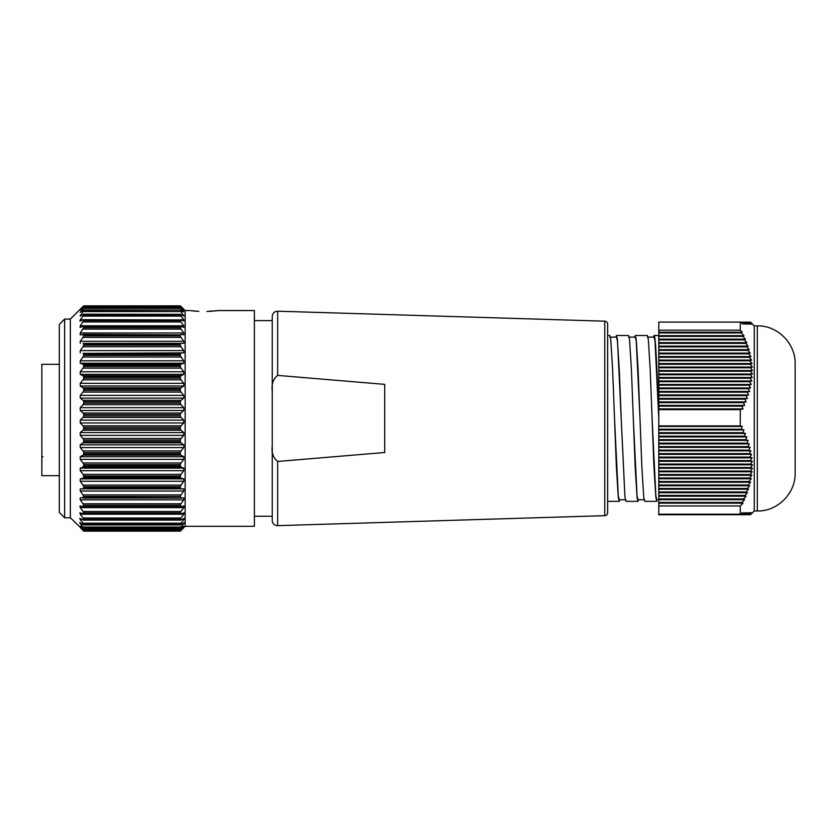 <?xml version="1.0" encoding="UTF-8"?>
<svg xmlns="http://www.w3.org/2000/svg" width="837" height="837" viewBox="0 0 837 837"><rect width="100%" height="100%" fill="white"/><g stroke="black" fill="none" stroke-linecap="round" stroke-linejoin="round"><path stroke-width="1.26" d="M754.252 325.886L757.307 325.886L757.307 510.968L754.252 510.968L754.252 325.886L750.496 322.14M795.15 363.729L795.15 473.093L795.15 363.729C795.6 343.18 777.207 325.3 757.307 325.886M752.243 324.149L750.067 322.14L752.243 324.149M751.856 324.149L749.607 322.14L751.856 324.149M751.302 324.149L748.979 322.14L751.302 324.149M750.569 324.149L748.184 322.14L750.569 324.149M749.69 324.149L748.184 322.14L747.242 322.14L749.69 324.149M748.644 324.149L747.242 322.14L746.144 322.14L748.644 324.149M747.451 324.149L746.144 322.14L744.899 322.14L747.451 324.149M746.112 324.149L744.899 322.14L743.507 322.14L746.112 324.149M744.627 324.149L743.507 322.14L741.99 322.14L744.627 324.149M740.285 409.628L658.771 409.628L658.771 425.918L740.285 425.918L740.285 409.628L743.005 408.874L741.99 406.123L744.627 405.39L743.507 402.639L746.112 401.906L744.899 399.155L747.451 398.422L746.144 395.671L748.644 394.928L747.242 392.187L749.69 391.444L748.184 388.692L750.569 387.96L748.979 385.208L751.302 384.476L749.607 381.724L751.856 380.992L750.067 378.24L752.243 377.497L750.37 374.756L752.463 374.013L750.496 371.262L752.515 370.529L750.465 367.778L752.39 367.045L750.255 364.294L752.097 363.561L749.889 360.81L751.636 360.077L749.345 357.326L750.998 356.583L748.655 353.842L750.203 353.099L747.797 350.347L749.251 349.615L746.782 346.863L748.142 346.131L745.621 343.379L746.886 342.647L744.313 339.895L745.474 339.152L742.858 336.411L743.936 335.668L741.279 332.917L742.262 332.184L740.285 330.165L740.285 322.099L743.005 324.149L741.99 322.14L740.337 322.14M740.285 514.19L740.285 505.956L658.771 505.956L658.771 514.19L740.285 514.19L742.262 512.704L741.279 514.724L750.465 514.724L752.515 512.704L750.465 514.724L752.39 512.704L750.255 514.724L752.097 512.704L749.889 514.724L751.636 512.704L749.345 514.724L750.998 512.704L748.655 514.724L750.203 512.704L747.797 514.724L749.251 512.704L746.782 514.724L748.142 512.704L745.621 514.724L746.886 512.704L744.313 514.724L745.474 512.704L742.858 514.724L743.936 512.704L741.279 514.724L658.771 514.755L740.337 514.724M740.285 322.099L658.771 322.099L658.771 330.165L740.285 330.165M658.771 409.628L658.771 330.165M658.771 514.724L658.771 514.19M658.771 505.956L658.771 425.918M740.285 505.956L743.005 503.152L741.99 502.42L744.627 499.668L743.507 498.936L746.112 496.184L744.899 495.441L747.451 492.7L746.144 491.957L748.644 489.206L747.242 488.473L749.69 485.722L748.184 484.989L750.569 482.238L748.979 481.505L751.302 478.754L749.607 478.011L751.856 475.27L750.067 474.527L752.243 471.775L750.37 471.043L752.463 468.291L750.496 467.559L752.515 464.807L750.465 464.075L752.39 461.323L750.255 460.58L752.097 457.839L749.889 457.096L751.636 454.345L749.345 453.612L750.998 450.861L748.655 450.128L750.203 447.376L747.797 446.644L749.251 443.892L746.782 443.15L748.142 440.408L745.621 439.666L746.886 436.914L744.313 436.182L745.474 433.43L742.858 432.698L743.936 429.946L741.279 429.214L742.262 426.462L740.285 425.918M658.771 426.462L742.262 426.462M741.99 502.42L658.771 502.42M658.771 503.152L743.005 503.152M743.507 498.936L658.771 498.936M658.771 499.668L744.627 499.668M744.899 495.441L658.771 495.441M658.771 496.184L746.112 496.184M746.144 491.957L658.771 491.957M658.771 492.7L747.451 492.7M747.242 488.473L658.771 488.473M658.771 489.206L748.644 489.206M748.184 484.989L658.771 484.989M658.771 485.722L749.69 485.722M748.979 481.505L658.771 481.505M658.771 482.238L750.569 482.238M749.607 478.011L658.771 478.011M658.771 478.754L751.302 478.754M750.067 474.527L658.771 474.527M658.771 475.27L751.856 475.27M750.37 471.043L658.771 471.043M658.771 471.775L752.243 471.775M750.496 467.559L658.771 467.559M658.771 468.291L752.463 468.291M750.465 464.075L658.771 464.075M658.771 464.807L752.515 464.807M750.255 460.58L658.771 460.58M658.771 461.323L752.39 461.323M749.889 457.096L658.771 457.096M658.771 457.839L752.097 457.839M749.345 453.612L658.771 453.612M658.771 454.345L751.636 454.345M748.655 450.128L658.771 450.128M658.771 450.861L750.998 450.861M747.797 446.644L658.771 446.644M658.771 447.376L750.203 447.376M746.782 443.15L658.771 443.15M658.771 443.892L749.251 443.892M745.621 439.666L658.771 439.666M658.771 440.408L748.142 440.408M744.313 436.182L658.771 436.182M658.771 436.914L746.886 436.914M742.858 432.698L658.771 432.698M658.771 433.43L745.474 433.43M741.279 429.214L658.771 429.214M658.771 429.946L743.936 429.946M658.771 332.184L742.262 332.184M741.99 406.123L658.771 406.123M658.771 408.874L743.005 408.874M743.507 402.639L658.771 402.639M658.771 405.39L744.627 405.39M744.899 399.155L658.771 399.155M658.771 401.906L746.112 401.906M746.144 395.671L658.771 395.671M658.771 398.422L747.451 398.422M747.242 392.187L658.771 392.187M658.771 394.928L748.644 394.928M748.184 388.692L658.771 388.692M658.771 391.444L749.69 391.444M748.979 385.208L658.771 385.208M658.771 387.96L750.569 387.96M749.607 381.724L658.771 381.724M658.771 384.476L751.302 384.476M750.067 378.24L658.771 378.24M658.771 380.992L751.856 380.992M750.37 374.756L658.771 374.756M658.771 377.497L752.243 377.497M750.496 371.262L658.771 371.262M658.771 374.013L752.463 374.013M750.465 367.778L658.771 367.778M658.771 370.529L752.515 370.529M750.255 364.294L658.771 364.294M658.771 367.045L752.39 367.045M749.889 360.81L658.771 360.81M658.771 363.561L752.097 363.561M749.345 357.326L658.771 357.326M658.771 360.077L751.636 360.077M748.655 353.842L658.771 353.842M658.771 356.583L750.998 356.583M747.797 350.347L658.771 350.347M658.771 353.099L750.203 353.099M746.782 346.863L658.771 346.863M658.771 349.615L749.251 349.615M745.621 343.379L658.771 343.379M658.771 346.131L748.142 346.131M744.313 339.895L658.771 339.895M658.771 342.647L746.886 342.647M742.858 336.411L658.771 336.411M658.771 339.152L745.474 339.152M741.279 332.917L658.771 332.917M658.771 335.668L743.936 335.668M42.656 456.458L42.656 457.002L41.85 456.458L41.85 364.336L59.322 364.336M59.322 475.667L41.85 475.667L41.85 457.002L42.656 457.002M41.85 457.002L41.85 456.458M198.819 311.364L190.972 310.684M191.15 310.705L193.985 311.019M194.226 311.04L198.714 311.364M83.71 307.493L180.321 307.493L180.97 308.414L83.062 308.414L83.71 307.252L180.353 307.221L83.69 307.221L80.614 309.753M183.429 309.753L180.353 307.221M83.637 310.004L180.321 310.077L83.637 310.004L81.116 311.72M182.926 311.72L180.394 310.004M83.564 314.178L180.321 314.325L83.564 314.178L80.237 316.041L80.237 315.078L81.848 315.078M182.194 315.078L183.795 315.078L183.795 316.041L180.468 314.178M83.459 319.682L180.321 319.933L83.459 319.682L79.85 321.146M180.98 319.786L183.795 319.786L183.795 321.042L180.572 319.682M83.344 326.44L180.321 326.817L83.344 326.44L79.975 327.361M80.237 327.319L80.237 325.781L183.795 325.781L183.795 327.319L180.687 326.44M83.198 334.382L180.321 334.894L80.111 334.79M80.237 334.779L80.237 332.98L183.795 332.98L183.795 334.779L180.834 334.382M80.237 343.327L80.237 341.287L183.795 341.287L183.795 343.327L83.062 343.39L183.795 343.327M80.237 352.858L80.237 350.609L183.795 350.609L183.795 352.858L83.062 353.36L183.795 352.858M80.237 363.248L80.237 360.81L183.795 360.81L183.795 363.248L80.237 363.248L83.062 364.179L180.97 364.179L183.795 363.248M80.237 374.348L80.237 371.764L183.795 371.764L183.795 374.348L80.237 374.348L83.062 375.719L180.97 375.719L183.795 374.348M80.237 499.856L80.174 497.931L83.71 497.502L183.858 497.931L183.795 499.856L80.237 499.856L83.062 503.759L180.97 503.759L183.795 499.856M80.237 507.63L80.028 505.925L83.062 506.563L180.97 506.563L184.004 505.925L183.795 507.63L80.237 507.63L83.062 511.48L180.97 511.48L183.795 507.63M80.237 514.232L79.902 512.757L83.062 513.876L180.97 513.876L184.13 512.757L183.795 514.232L80.237 514.232L83.062 517.988L180.97 517.988L183.795 514.232M82.361 519.589L80.237 519.589L79.797 518.333L83.062 519.944L180.97 519.944L184.234 518.333L183.795 519.589L181.671 519.589M81.44 523.627L80.237 523.627L79.724 522.581L83.71 524.83L180.321 524.83L184.318 522.581L183.795 523.627L182.592 523.627M80.844 526.295L83.71 528.377L180.321 528.377L183.198 526.295M80.415 527.551L83.71 530.48L180.321 530.48L183.627 527.551M180.321 305.944L180.97 306.708L83.062 306.708L83.71 305.944L180.321 305.944L83.71 305.861L80.237 309.209L83.71 305.861L180.321 305.861L183.795 309.209L180.97 306.447M64.637 319.085L64.637 517.779L59.322 512.464L59.322 324.4L64.637 319.085L70.35 319.085L70.35 517.779L83.627 530.459M80.237 527.551L83.062 530.459M83.062 529.988L180.321 530.313L83.71 530.48M83.71 530.313L83.062 529.476L180.97 529.476L183.795 526.295M80.237 526.295L83.062 529.476M83.062 528.053L83.71 528.377L83.062 527.048L180.97 527.048L183.795 523.627M80.237 523.627L83.062 527.048M83.062 524.694L83.71 524.83L83.062 523.198L180.97 523.198L183.795 519.589M80.237 519.589L83.062 523.198M83.062 519.944L83.71 519.892L83.062 517.988M83.062 513.876L83.71 513.636L83.062 511.48M83.062 506.563L83.71 506.144L83.062 503.759M83.062 498.099L83.71 497.502L83.062 494.918L180.97 494.918L183.795 491.026L80.237 491.026L83.062 494.918M80.237 491.026L80.237 488.881L183.795 488.881L80.237 488.881M83.062 488.599L83.71 487.835L180.321 487.835L180.321 486.674L83.71 486.674L83.71 487.835M83.71 486.674L83.062 485.083L180.97 485.083L183.795 481.254L80.237 481.254L83.062 485.083M80.237 481.254L80.237 478.9L183.795 478.9L180.97 478.189L83.062 478.189L80.237 478.9M83.062 478.189L83.71 477.257L180.321 477.257L180.321 476.002L83.71 476.002L83.71 477.257M83.71 476.002L83.062 474.38L180.97 474.38L183.795 470.656L80.237 470.656L83.062 474.38M80.237 470.656L80.237 468.145L183.795 468.145L180.97 466.994L83.062 466.994L80.237 468.145M83.062 466.994L83.71 465.916L180.321 465.916L180.321 464.587L83.71 464.587L83.71 465.916M83.71 464.587L83.062 462.955L180.97 462.955L183.795 459.377L80.237 459.377L83.062 462.955M80.237 459.377L80.237 456.73L183.795 456.73L180.97 455.161L83.062 455.161L80.237 456.73M83.062 455.161L83.71 453.957L180.321 453.957L180.321 452.566L83.71 452.566L83.71 453.957M83.71 452.566L83.062 450.934L180.97 450.934L183.795 447.575L80.237 447.575L83.062 450.934M80.237 447.575L80.237 444.824L183.795 444.824L180.97 442.857L83.062 442.857L80.237 444.824M83.062 442.857L83.71 441.528L180.321 441.528L180.321 440.095L83.71 440.095L83.71 441.528M83.71 440.095L83.062 438.504L180.97 438.504L183.795 435.386L80.237 435.386L83.062 438.504M80.237 435.386L80.237 432.562L183.795 432.562L180.97 430.228L83.062 430.228L80.237 432.562M83.062 430.228L83.71 428.806L180.321 428.806L180.321 427.341L83.71 427.341L83.71 428.806M83.71 427.341L83.062 425.803L180.97 425.803L183.795 422.967L80.237 422.967L83.062 425.803M80.237 422.967L80.237 420.122L183.795 420.122L180.97 417.454L83.062 417.454L80.237 420.122M83.062 417.454L83.71 415.937L180.321 415.937L180.321 414.482L83.71 414.482L83.71 415.937M83.71 414.482L83.062 413.007L180.97 413.007L183.795 410.496L80.237 410.496L83.062 413.007M80.237 410.496L80.237 407.661L183.795 407.661L180.97 404.679L83.062 404.679L80.237 407.661M83.062 404.679L83.71 403.11L180.321 403.11L180.321 401.666L83.71 401.666L83.71 403.11M83.71 401.666L83.062 400.285L180.97 400.285L183.795 398.13L80.237 398.13L83.062 400.285M80.237 398.13L80.237 395.346L183.795 395.346L180.97 392.093L83.062 392.093L80.237 395.346M83.062 392.093L83.71 390.481L180.321 390.481L180.321 389.069L83.71 389.069L83.71 390.481M83.71 389.069L83.062 387.803L180.97 387.803L183.795 386.035L80.237 386.035L83.062 387.803M80.237 386.035L80.237 383.325L183.795 383.325L180.97 379.852L83.062 379.852L80.237 383.325M83.062 379.852L83.71 378.219L180.321 378.219L180.321 376.859L83.71 376.859L83.71 378.219M83.71 376.859L83.062 375.719M83.062 368.113L83.71 366.48L180.321 366.48L180.97 368.113L83.062 368.113L80.237 371.764M180.97 364.179L180.321 365.183L83.71 365.183L83.71 366.48M83.71 365.183L83.062 364.179M83.062 357.022L83.71 355.411L180.321 355.411L180.97 357.022L83.062 357.022L80.237 360.81M180.97 353.36L180.321 354.208L83.71 354.208L83.71 355.411M83.71 354.208L83.062 353.36M83.062 346.738L83.71 345.179L180.321 345.179L180.97 346.738L83.062 346.738L80.237 350.609M180.97 343.39L180.321 344.07L83.71 344.07L83.71 345.179M83.71 344.07L83.062 343.39M83.062 337.395L83.71 335.888L180.321 335.888L180.97 337.395L83.062 337.395L80.237 341.287M83.71 334.894L83.71 335.888M83.71 326.817L83.71 327.675L180.321 327.675L180.97 329.098L83.062 329.098L83.71 327.675L80.237 332.98M83.71 319.933L83.71 320.644L180.321 320.644L180.97 321.963L83.062 321.963L83.71 320.644L80.237 325.781M80.237 321.042L80.237 319.786L83.051 319.786M83.062 316.093L83.71 314.9L180.321 314.9L180.97 316.093L83.062 316.093L80.237 319.786M83.71 314.325L83.71 314.9M80.237 316.041L83.71 310.496L180.321 310.077M80.237 312.368L83.062 308.414M80.237 310.077L83.062 306.708M80.237 309.209L70.35 319.085M64.637 517.779L70.35 517.779M184.402 309.795L185.155 310.548L185.155 526.306L180.321 531.139L183.795 527.551M183.795 310.077L180.97 306.708M183.795 311.72L180.97 308.414M180.321 310.496L180.97 311.563L83.062 311.563M183.795 316.041L180.97 311.563M180.321 314.9L180.321 314.325M183.795 319.786L180.97 316.093M180.321 320.644L180.321 319.933M183.795 325.781L180.97 321.963M180.321 327.675L180.321 326.817M183.795 332.98L180.97 329.098M180.321 335.888L180.321 334.894M183.795 341.287L180.97 337.395M180.321 345.179L180.321 344.07M183.795 350.609L180.97 346.738M180.321 355.411L180.321 354.208M183.795 360.81L180.97 357.022M180.321 366.48L180.321 365.183M183.795 371.764L180.97 368.113M180.97 375.719L180.321 376.859M180.321 378.219L180.97 379.852M183.795 383.325L183.795 386.035M180.97 387.803L180.321 389.069M180.321 390.481L180.97 392.093M183.795 395.346L183.795 398.13M180.97 400.285L180.321 401.666M180.321 403.11L180.97 404.679M183.795 407.661L183.795 410.496M180.97 413.007L180.321 414.482M180.321 415.937L180.97 417.454M183.795 420.122L183.795 422.967M180.97 425.803L180.321 427.341M180.321 428.806L180.97 430.228M183.795 432.562L183.795 435.386M180.97 438.504L180.321 440.095M180.321 441.528L180.97 442.857M183.795 444.824L183.795 447.575M180.97 450.934L180.321 452.566M180.321 453.957L180.97 455.161M183.795 456.73L183.795 459.377M180.97 462.955L180.321 464.587M180.321 465.916L180.97 466.994M183.795 468.145L183.795 470.656M180.97 474.38L180.321 476.002M180.321 477.257L180.97 478.189M183.795 478.9L183.795 481.254M180.97 485.083L180.321 486.674M180.321 487.835L180.97 488.599M183.795 488.881L183.795 491.026M180.97 494.918L180.321 496.456L83.71 496.456M180.97 498.099L180.321 496.456M180.97 503.759L180.321 505.213L83.71 505.213M180.97 506.563L180.321 505.213M180.97 511.48L180.321 512.851L83.71 512.851M180.97 513.876L180.321 512.851M180.97 517.988L180.321 519.254L83.71 519.254M180.97 519.944L180.321 519.254M180.97 523.198L180.321 524.339L83.71 524.339M180.97 524.694L180.321 524.339M180.97 527.048L180.321 528.042L83.71 528.042M180.97 528.053L180.321 528.042M180.97 529.476L180.321 530.313M180.321 530.48L180.97 529.988M180.405 530.459L180.97 530.459L180.321 531.139L83.71 531.139L180.321 531.139M185.155 526.306L254.385 526.306L254.385 310.548L218.541 310.548L207.011 311.469M185.155 310.548L189.915 310.548M209.721 311.364L212.117 311.218M214.9 310.977L218.541 310.548M604.764 515.665L604.764 321.188A2.982 2.982 0 0 1 607.652 324.17L607.652 512.683A2.982 2.982 0 0 1 604.764 515.665L277.654 525.657A5.231 5.231 0 0 1 272.255 520.426L272.255 316.428C272.59 313.174 274.39 311.427 277.654 311.197L277.654 375.394L384.727 384.361L384.727 452.503L277.654 461.459C273.155 457.724 271.355 452.555 272.255 445.954M638.589 499.741L637.993 501.353L637.062 497.366L635.189 467.36L631.433 369.881L629.55 339.644L628.608 335.511L616.503 335.511L615.917 337.112M637.993 501.353L625.898 501.353L624.957 497.293L617.444 339.571L616.503 335.511L616.503 337.112L609.828 337.112M619.809 499.741L619.213 501.353L618.281 497.366L616.398 467.36L612.642 369.881L610.769 339.644L609.828 335.511L607.652 335.511M619.213 501.353L607.652 501.353M658.771 335.511L654.074 335.511L653.477 337.112M647.388 337.112L654.074 337.112L655.015 341.098L658.771 418.427C657.202 374.129 655.643 334.35 654.074 335.511M635.293 335.511L636.235 339.571L638.108 369.692L641.864 467.172L643.747 497.293L644.678 501.353L656.783 501.353L655.852 497.366L653.969 467.36L650.213 369.881L648.34 339.644L647.388 335.511L635.293 335.511L634.697 337.112M604.764 321.188L277.654 311.197M272.255 390.91C271.366 384.256 273.155 379.088 277.654 375.394M658.771 499.741L656.783 499.741L655.852 495.839L652.096 418.667M644.678 499.741L637.993 499.741L637.062 495.839L633.306 418.667M625.898 499.741L619.213 499.741L618.281 495.839L614.525 418.667M639.991 418.427L636.235 341.098L635.293 337.112L628.608 337.112M621.2 418.427L619.328 370.634L617.444 341.098L616.503 337.112M180.583 506.563L83.449 506.563M180.855 498.099L83.177 498.099M277.654 461.459L277.654 525.657M754.252 510.968L751.636 513.583M795.15 418.427L795.15 473.135L795.15 418.427M757.307 510.968C777.207 511.553 795.6 493.673 795.15 473.135M83.669 528.419L180.373 528.419M83.606 524.935L180.436 524.935M83.512 520.091L180.52 520.091M83.407 513.949L180.625 513.949M83.271 506.594L180.761 506.594M83.125 498.099L180.918 498.099M272.255 320.613L254.385 320.613M272.255 516.241L254.385 516.241"/></g></svg>

